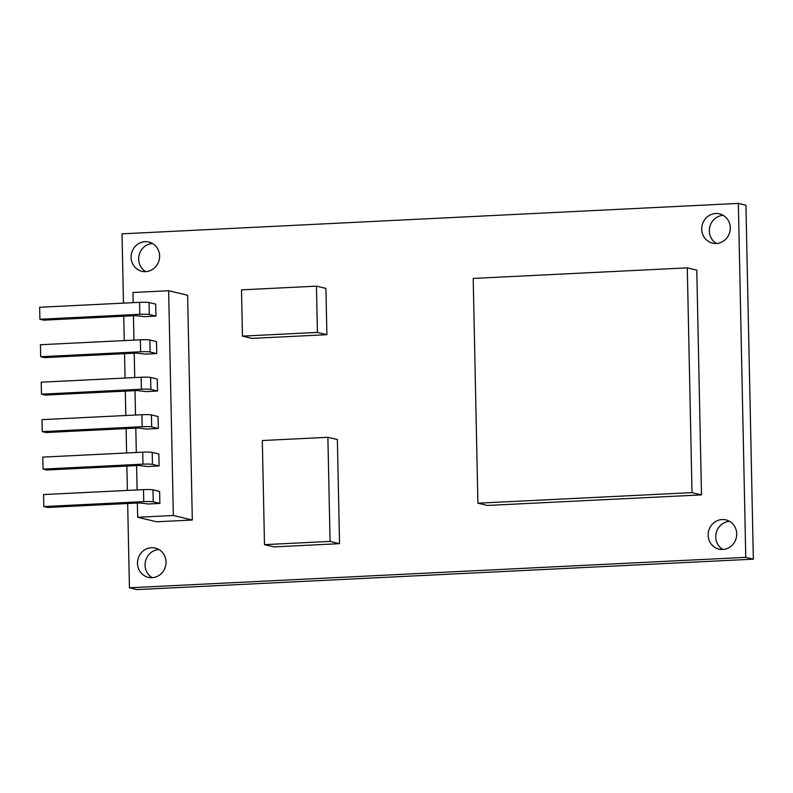 <?xml version="1.0" encoding="UTF-8"?>
<svg xmlns="http://www.w3.org/2000/svg" width="793" height="793" viewBox="0 0 793 793"><rect width="100%" height="100%" fill="white"/><g stroke="black" fill="none" stroke-linecap="round" stroke-linejoin="round"><path stroke-width="1.19" d="M127.673 503.505L129.437 587.791L137.02 589.595L753.35 559.164L745.935 205.209L738.352 203.404L122.023 233.836L123.47 303.124M123.748 316.209L124.253 340.584M124.531 353.668L125.036 378.053M125.314 391.127L125.829 415.512M126.097 428.587L126.612 452.972M126.88 466.046L127.395 490.431M129.437 587.791L745.767 557.36L753.35 559.164M158.917 549.519A15.047 14.234 -76.6 0 0 145.506 561.196A15.047 14.234 -76.6 0 0 152.206 577.661M152.504 243.51A15.047 14.234 -76.6 0 0 139.102 255.187A15.047 14.234 -76.6 0 0 145.793 271.652M723.166 215.339A15.047 14.234 -76.6 0 0 709.755 227.016A15.047 14.234 -76.6 0 0 716.456 243.481M729.57 521.348A15.047 14.234 -76.6 0 0 716.168 533.025A15.047 14.234 -76.6 0 0 722.859 549.49M738.352 203.404L745.767 557.36M152.087 577.671A15.047 14.234 -76.6 0 0 165.955 563.992A15.047 14.234 -76.6 0 0 155.259 548.052A15.047 14.234 -76.6 0 0 137.923 559.382A15.047 14.234 -76.6 0 0 148.281 577.324A15.047 14.234 -76.6 0 0 152.087 577.671M137.367 503.03L137.665 517.264L156.627 521.784L192.312 520.02L187.604 295.254L168.641 290.734L132.956 292.498L133.174 302.648M327.886 437.29L337.362 439.55L339.543 543.671L273.972 546.902L264.495 544.642L262.314 440.531L327.886 437.29L330.066 541.411L264.495 544.642M316.447 286.144L325.923 288.404L326.894 334.686L251.956 338.383L242.48 336.123L241.508 289.851L316.447 286.144L317.408 332.426L242.48 336.123M687.293 267.856L696.779 270.116L701.488 494.882L487.378 505.458L477.901 503.198L473.193 278.432L687.293 267.856L692.002 492.622L477.901 503.198M722.74 549.499A15.047 14.234 -76.6 0 0 736.618 535.82A15.047 14.234 -76.6 0 0 725.912 519.881A15.047 14.234 -76.6 0 0 708.585 531.211A15.047 14.234 -76.6 0 0 718.934 549.143A15.047 14.234 -76.6 0 0 722.74 549.499M716.327 243.491A15.047 14.234 -76.6 0 0 730.204 229.811A15.047 14.234 -76.6 0 0 719.509 213.872A15.047 14.234 -76.6 0 0 702.172 225.202A15.047 14.234 -76.6 0 0 712.53 243.144A15.047 14.234 -76.6 0 0 716.327 243.491M145.674 271.662A15.047 14.234 -76.6 0 0 159.542 257.993A15.047 14.234 -76.6 0 0 148.846 242.043A15.047 14.234 -76.6 0 0 131.519 253.383A15.047 14.234 -76.6 0 0 141.868 271.315A15.047 14.234 -76.6 0 0 145.674 271.662M133.442 315.723L133.958 340.108M134.235 353.182L134.741 377.567M135.018 390.642L135.524 415.026M135.801 428.111L136.307 452.486M136.584 465.57L137.1 489.955M137.665 517.264L173.35 515.5L168.641 290.734M192.312 520.02L173.35 515.5M339.543 543.671L330.066 541.411M326.894 334.686L317.408 332.426M701.488 494.882L692.002 492.622M158.313 428.498L158.065 416.513L151.423 414.927A7.514 0.644 178.8 0 0 141.927 414.709L142.175 426.703A7.514 0.644 178.8 0 1 151.671 426.912L158.313 428.498L146.893 429.063L137.863 428.002L46.044 432.542L42.257 431.63L142.175 426.703M159.096 465.957L158.848 453.973L152.206 452.387A7.514 0.644 178.8 0 0 142.71 452.179L142.968 464.163A7.514 0.644 178.8 0 1 152.454 464.371L159.096 465.957L147.676 466.522L138.646 465.461L46.837 470.001L43.04 469.099L142.968 464.163M159.879 503.416L159.631 491.432L152.99 489.846A7.514 0.644 178.8 0 0 143.493 489.638L143.751 501.622A7.514 0.644 178.8 0 1 153.247 501.83L159.879 503.416L148.46 503.981L139.429 502.931L47.62 507.461L43.823 506.558L143.751 501.622M156.746 353.579L156.489 341.585L149.857 340.009A7.514 0.644 178.8 0 0 140.361 339.791L140.609 351.785A7.514 0.644 178.8 0 1 150.105 351.993L156.746 353.579L145.327 354.134L136.297 353.083L44.477 357.613L40.681 356.711L140.609 351.785M157.529 391.038L157.282 379.044L150.64 377.468A7.514 0.644 178.8 0 0 141.144 377.25L141.392 389.244A7.514 0.644 178.8 0 1 150.888 389.452L157.529 391.038L146.11 391.603L137.08 390.543L45.26 395.083L41.474 394.171L141.392 389.244M155.963 316.11L155.706 304.125L149.064 302.539A7.514 0.644 178.8 0 0 139.578 302.331L139.826 314.315A7.514 0.644 178.8 0 1 149.322 314.534L155.963 316.11L144.544 316.675L135.514 315.624L43.694 320.154L39.898 319.252L139.826 314.315M42.257 431.63L41.999 419.646L141.927 414.709M43.04 469.099L42.792 457.105L142.71 452.179M43.823 506.558L43.575 494.564L143.493 489.638M40.681 356.711L40.433 344.727L140.361 339.791M41.474 394.171L41.216 382.186L141.144 377.25M39.898 319.252L39.65 307.268L139.578 302.331M151.423 414.927L151.671 426.912M152.206 452.387L152.454 464.371M152.99 489.846L153.247 501.83M149.857 340.009L150.105 351.993M150.64 377.468L150.888 389.452M149.064 302.539L149.322 314.534"/></g></svg>

